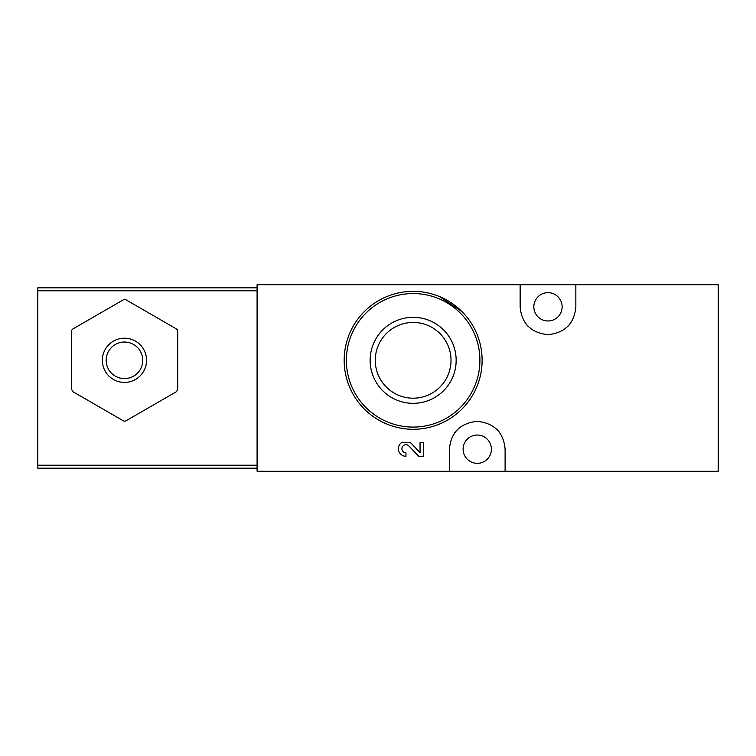 <?xml version="1.0" encoding="UTF-8"?>
<svg xmlns="http://www.w3.org/2000/svg" width="756" height="756" viewBox="0 0 756 756"><rect width="100%" height="100%" fill="white"/><g stroke="black" fill="none" stroke-linecap="round" stroke-linejoin="round"><path stroke-width="1.13" d="M520.137 284.719L257.087 284.719L257.087 471.281L449.404 471.281L449.404 449.177C450.888 432.479 460.158 423.19 477.225 421.328C494.311 423.162 503.609 432.451 505.102 449.177L505.102 471.281L718.2 471.281L718.2 284.719L520.137 284.719L520.137 306.823C521.64 323.549 530.929 332.838 548.015 334.672C565.082 332.81 574.352 323.521 575.845 306.823L575.845 284.719M461.859 311.491L439.671 296.654M411.415 443.526L410.196 442.487L401.691 442.487A7.56 7.56 0 0 0 405.944 456.293L405.944 452.768A4.035 4.035 0 0 1 402.239 447.146A4.035 4.035 0 0 1 408.864 445.955L418.711 456.293L423.577 456.293L423.577 442.487L420.052 442.487L420.052 452.589L411.415 443.526A7.56 7.56 0 0 0 410.196 442.487M449.404 471.281L505.102 471.281M413.145 317.312A43.007 43.007 0 0 1 450.396 381.818A43.007 43.007 0 0 1 375.902 381.818A43.007 43.007 0 0 1 413.145 317.312M413.145 291.344A68.966 68.966 0 0 1 472.878 394.802A68.966 68.966 0 0 1 353.421 394.802A68.966 68.966 0 0 1 413.145 291.344A68.966 68.966 0 0 1 472.878 394.802A68.966 68.966 0 0 1 353.421 394.802A68.966 68.966 0 0 1 413.145 291.344M413.145 322.443A37.866 37.866 0 0 1 445.945 379.247A37.866 37.866 0 0 1 380.353 379.247A37.866 37.866 0 0 1 413.145 322.443M477.253 463.324A14.147 14.147 0 0 0 489.501 442.109A14.147 14.147 0 0 0 464.997 442.109A14.147 14.147 0 0 0 477.253 463.324M499.64 432.612A27.849 27.849 0 0 0 497.089 429.625M457.399 429.644A27.849 27.849 0 0 0 454.687 432.848M525.6 323.388A27.849 27.849 0 0 0 528.16 326.375M567.841 326.356A27.849 27.849 0 0 0 570.553 323.152M547.987 320.969A14.147 14.147 0 0 0 560.243 299.745A14.147 14.147 0 0 0 535.739 299.745A14.147 14.147 0 0 0 547.987 320.969M72.945 391.712L123.351 420.808A2.655 2.655 0 0 0 125.997 420.808L176.403 391.712L177.726 389.416L177.726 331.213A2.655 2.655 0 0 0 176.403 328.917L125.997 299.82A2.655 2.655 0 0 0 123.351 299.82L72.945 328.917A2.655 2.655 0 0 0 71.622 331.213L71.622 389.416L72.945 391.712L86.685 399.64M257.087 287.809L37.8 287.809L37.8 468.191L257.087 468.191M162.663 399.64L176.403 391.712M124.456 338.206A22.104 22.104 0 0 1 143.593 371.366A22.104 22.104 0 0 1 105.311 371.366A22.104 22.104 0 0 1 124.456 338.206M124.456 342.043A18.276 18.276 0 0 1 140.285 369.457A18.276 18.276 0 0 1 108.628 369.457A18.276 18.276 0 0 1 124.456 342.043M413.145 293.555A66.755 66.755 0 0 1 470.96 393.696A66.755 66.755 0 0 1 355.329 393.696A66.755 66.755 0 0 1 413.145 293.555M257.087 465.224L37.8 465.224M257.087 290.776L37.8 290.776"/></g></svg>
